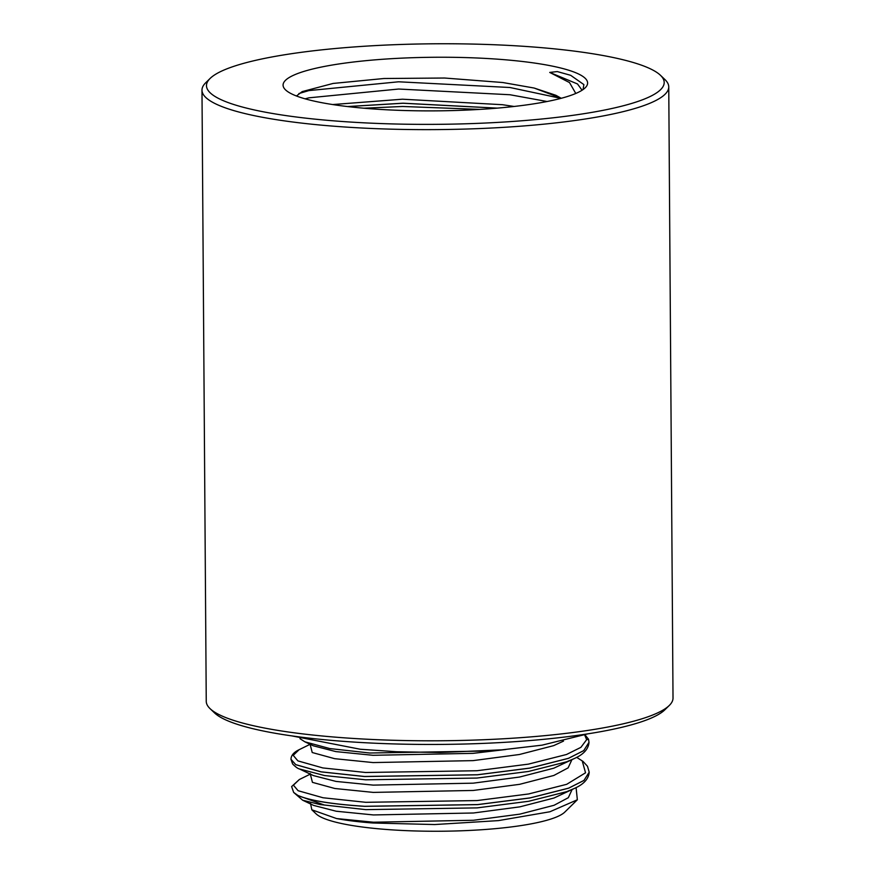 <?xml version="1.0" encoding="UTF-8"?>
<svg xmlns="http://www.w3.org/2000/svg" width="875" height="875" viewBox="0 0 875 875"><rect width="100%" height="100%" fill="white"/><g stroke="black" fill="none" stroke-linecap="round" stroke-linejoin="round"><path stroke-width="1.31" d="M290.981 759.347L295.761 764.684L321.059 771.87L364.481 776.519L477.444 774.802L529.791 768.13L568.466 758.363L583.712 750.652L589.006 742.306L583.712 750.608L568.466 758.319L529.791 768.086L477.444 774.758L364.481 776.475L321.059 771.827L295.75 764.641L290.981 759.292L292.622 763.973C295.531 766.905 297.784 768.567 299.392 768.95L313.425 775.589L336.022 781.419L373.22 785.116L473.222 783.169L519.575 777.044L553.809 768.184L574.569 758.428L566.562 761.808L528.467 771.466L476.908 778.061L365.641 779.811L324.57 775.545L299.392 768.95M293.65 792.422L302.663 800.22L319.998 804.53L365.848 809.638L477.116 807.887L528.675 801.281L566.77 791.634L574.777 788.255C583.888 784.142 588.7 778.783 589.214 772.177L583.92 780.434L568.673 788.134L529.998 797.913L477.652 804.584L364.689 806.302C332.084 804.212 309.827 800.581 297.894 795.43L293.65 792.422L291.627 786.57L299.327 779.527L293.42 785.17L298.113 790.716L323.039 797.759L365.794 802.309L477.061 800.57L528.62 793.964L566.716 784.306L585.539 772.8L582.225 760.889L576.658 757.356L583.002 761.392L587.475 766.259L589.214 772.177L583.92 780.478L568.673 788.178L529.998 797.956L477.652 804.628L364.689 806.345C332.555 804.289 310.439 800.734 298.331 795.67A149.067 26.239 179.6 0 1 297.894 795.43M660.45 75.283L664.945 79.57A233.395 41.081 179.6 0 1 668.752 86.898L673.017 698.064A233.395 41.081 179.6 0 1 669.309 705.436L664.88 709.778A228.867 40.283 179.6 0 1 323.706 739.659A228.867 40.283 179.6 0 1 214.55 712.928L210.055 708.641A233.395 41.081 179.6 0 1 206.248 701.323L201.983 90.147A233.395 41.081 179.6 0 1 205.691 82.775L210.12 78.433A228.867 40.283 179.6 0 1 551.294 48.552A228.867 40.283 179.6 0 1 660.45 75.283A228.867 40.283 179.6 0 1 566.486 116.189A228.867 40.283 179.6 0 1 319.375 119.58A228.867 40.283 179.6 0 1 210.12 78.433M669.309 705.436A233.395 41.081 179.6 0 1 321.377 735.908A233.395 41.081 179.6 0 1 210.055 708.641M668.752 86.898A233.395 41.081 179.6 0 1 551.403 123.386A233.395 41.081 179.6 0 1 317.111 124.742A233.395 41.081 179.6 0 1 201.983 90.147M347.747 106.575L403.036 103.239L497.044 108.15M347.561 106.553L403.036 103.195L497.252 108.128M576.089 787.588L577.347 799.772L564.791 812.098A126.405 22.247 179.6 0 1 376.348 828.603A126.405 22.247 179.6 0 1 316.061 813.827L311.828 809.791L310.505 803.348M577.347 799.772L549.916 811.759L498.498 820.608L434.667 824.545L372.881 823.003C358.684 821.92 346.587 820.444 336.58 818.562L311.828 809.791M319.998 804.53L323.925 804.88L298.331 795.67M299.972 738.675L304.916 741.836L329.787 748.562L369.742 753.014L484.87 751.045M575.783 93.461L569.527 82.578L549.73 72.428L557.266 71.575L570.686 75.316L583.866 84.591L583.045 89.567M296.45 95.988L302.203 91.602L333.102 83.442L383.939 78.509L444.609 78.028L502.797 82.523L534.166 88.047L561.312 98.263M512.487 60.43A152.272 26.808 179.6 0 1 585.189 87.806A152.272 26.808 179.6 0 1 358.181 107.691A152.272 26.808 179.6 0 1 285.556 89.895A152.272 26.808 179.6 0 1 348.075 62.683A152.272 26.808 179.6 0 1 512.487 60.43M584.686 735.044L586.666 739.659L588.536 739.255L585.047 734.912M586.666 739.659L580.891 747.359L566.508 754.491L528.413 764.137L476.853 770.744L365.586 772.494L322.831 767.933L297.905 760.889L293.212 755.344L299.119 749.7C293.781 752.248 291.069 755.442 290.981 759.292M563.5 741.114L553.645 745.642L519.411 754.502L473.069 760.627L373.067 762.573L334.622 758.669L312.222 752.522L310.188 744.57M571.889 759.752L568.105 767.878L553.853 775.458L519.619 784.328L473.277 790.453L373.275 792.4L334.83 788.495L312.43 782.348L310.395 774.386M572.108 789.567L568.312 797.705L554.061 805.284L519.827 814.144L473.484 820.269L373.483 822.216L336.58 818.562M505.728 749.514L473.014 753.353L373.013 755.3L335.814 751.592L313.217 745.773L304.916 741.836M574.777 788.255L554.017 798.011L519.783 806.87L473.43 812.995L373.428 814.942L336.23 811.234L313.633 805.416L302.663 800.22M332.708 104.552L402.445 99.203L502.458 104.705L514.084 106.466M549.73 72.428L577.511 83.967L582.072 90.223M305.102 98.831L308.93 97.825L398.639 89.031L509.972 94.741L547.072 101.511M298.889 93.548L308.875 90.595L398.595 81.791L509.917 87.5L560.973 98.361M534.166 88.047L555.866 95.288L561.258 98.284M363.902 108.216L402.5 106.477L479.806 109.397M587.705 733.873L542.041 745.161L501.944 749.831L440.245 752.511L396.55 751.734L360.259 749.241L292.053 735.93M574.569 758.428C583.68 754.316 588.492 748.956 589.006 742.35L588.536 739.255M310.111 744.297L299.119 749.7M310.319 774.123L299.327 779.527M310.089 743.706L310.089 744.855M310.297 773.533L310.297 774.681M555.866 95.288L561.203 98.295"/></g></svg>
